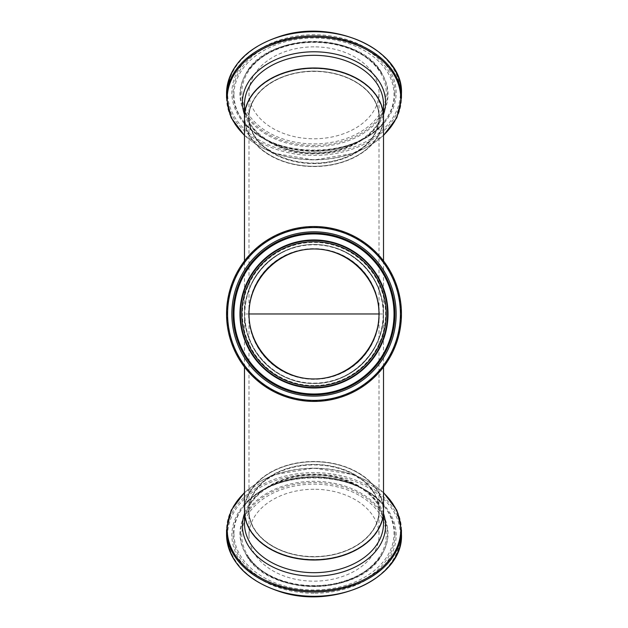 <?xml version="1.0" encoding="UTF-8"?>
<svg xmlns="http://www.w3.org/2000/svg" width="628" height="628" viewBox="0 0 628 628"><rect width="100%" height="100%" fill="white"/><g stroke="black" fill="none" stroke-linecap="round" stroke-linejoin="round"><path stroke-width="0.47" stroke-dasharray="3.14 2.35" d="M249.002 510.627A64.998 45.954 180 0 1 314 464.673A64.998 45.954 180 0 1 378.998 510.627A64.998 45.954 180 0 1 314 556.573A64.998 45.954 180 0 1 249.002 510.627L249.002 313.969A64.998 64.998 0 0 0 314 378.967A64.998 64.998 0 0 0 378.998 313.969A64.998 64.998 0 0 0 314 248.971A64.998 64.998 0 0 0 249.002 313.969L244.488 313.969A69.512 69.512 0 0 1 314 244.457A69.512 69.512 0 0 1 383.512 313.969A69.512 69.512 0 0 1 314 383.488A69.512 69.512 0 0 1 244.488 313.969C243.703 351.131 276.846 384.265 314 383.488C351.154 384.265 384.297 351.131 383.512 313.969C383.794 276.775 351.193 244.182 314 244.457C276.807 244.182 244.206 276.775 244.488 313.969L378.998 313.969C379.728 348.713 348.744 379.697 314 378.967A64.998 64.998 0 0 0 370.292 281.47A64.998 64.998 0 0 0 257.708 281.47A64.998 64.998 0 0 0 314 378.967C279.256 379.697 248.272 348.713 249.002 313.969C248.743 279.193 279.224 248.719 314 248.971C348.776 248.719 379.257 279.193 378.998 313.969L383.512 313.969C383.794 351.162 351.193 383.747 314 383.473C276.807 383.747 244.206 351.162 244.488 313.969C244.206 276.775 276.807 244.182 314 244.465C351.193 244.182 383.794 276.775 383.512 313.969L378.998 313.969L378.998 117.389A64.998 45.97 0 0 1 314 163.358A64.998 45.97 0 0 1 249.002 117.389A64.998 45.97 0 0 1 314 71.419A64.998 45.97 0 0 1 378.998 117.389M383.512 510.627A69.512 49.149 -0 0 0 314 461.478A69.512 49.149 -0 0 0 244.488 510.627M244.488 367.027L244.488 313.969A69.512 69.512 0 0 1 314 244.457A69.512 69.512 0 0 1 383.512 313.969A69.512 69.512 0 0 1 314 383.488A69.512 69.512 0 0 1 244.488 313.969A69.512 69.512 0 0 0 314 383.488A69.512 69.512 0 0 0 383.512 313.969A69.512 69.512 0 0 0 314 244.457A69.512 69.512 0 0 0 244.488 313.969A69.512 69.512 0 0 0 314 383.488A69.512 69.512 0 0 0 383.512 313.969A69.512 69.512 0 0 0 314 244.457A69.512 69.512 0 0 0 244.488 313.969L244.488 260.91M244.488 117.389A69.512 49.165 180 0 0 314 166.553A69.512 49.165 180 0 0 383.512 117.389M383.512 260.91L383.512 313.969L244.488 313.969M314 46.849A64.998 45.97 180 0 0 249.002 92.818A64.998 45.97 180 0 0 314 138.78A64.998 45.97 180 0 0 378.998 92.818A64.998 45.97 180 0 0 314 46.849M314 489.259A64.998 45.954 -0 0 0 249.002 535.205A64.998 45.954 -0 0 0 314 581.159A64.998 45.954 -0 0 0 378.998 535.205A64.998 45.954 -0 0 0 314 489.259M226.551 313.969A87.449 87.449 0 0 1 314 226.52A87.449 87.449 0 0 1 401.449 313.969A87.449 87.449 0 0 1 314 401.418A87.449 87.449 0 0 1 226.551 313.969A87.449 87.449 0 0 1 314 226.52A87.449 87.449 0 0 1 401.449 313.969A87.449 87.449 0 0 1 314 401.418A87.449 87.449 0 0 1 226.551 313.969M401.449 93.556A87.449 61.85 0 0 1 314 155.399A87.449 61.85 0 0 1 226.551 93.556M400.405 92.818A86.405 61.112 180 0 0 314 31.706A86.405 61.112 180 0 0 227.595 92.818A86.405 61.112 180 0 0 314 153.923A86.405 61.112 180 0 0 400.405 92.818M226.551 97.803A87.449 61.85 180 0 0 314 159.653A87.449 61.85 180 0 0 401.449 97.803M314 150.908A82.142 58.09 0 0 1 231.858 92.818A82.142 58.09 0 0 1 314 34.728A82.142 58.09 0 0 1 396.142 92.818A82.142 58.09 0 0 1 314 150.908M383.512 135.216A86.766 61.363 0 0 1 314 159.857A86.766 61.363 0 0 1 244.488 135.216M244.488 114.461A71.576 50.617 180 0 0 314 153.028A71.576 50.617 180 0 0 383.512 114.461M314 163.107A64.998 45.97 0 0 1 249.002 117.146A64.998 45.97 0 0 1 314 71.176A64.998 45.97 0 0 1 378.998 117.146A64.998 45.97 0 0 1 314 163.107M379.343 117.389A65.343 46.213 180 0 0 314 71.176A65.343 46.213 180 0 0 248.657 117.389A65.343 46.213 180 0 0 314 163.602A65.343 46.213 180 0 0 379.343 117.389M244.488 117.263A69.512 49.165 180 0 0 314 166.31A69.166 48.921 0 0 1 244.834 117.389A69.166 48.921 0 0 1 314 68.468A69.166 48.921 0 0 1 383.166 117.389A69.166 48.921 0 0 1 314 166.31A69.512 49.165 180 0 0 383.512 117.263M314 153.648A69.512 49.165 0 0 1 244.488 104.484C243.217 130.271 278.267 154.559 316.834 152.69C353.391 152.29 384.579 128.881 383.512 104.484A69.512 49.165 0 0 1 314 153.648M314 143.906A72.236 51.088 180 0 0 386.236 92.818A72.236 51.088 180 0 0 314 41.731A72.236 51.088 180 0 0 241.764 92.818A72.236 51.088 180 0 0 314 143.906M240.453 93.462A73.547 52.014 0 0 1 245.501 74.528A73.547 52.014 0 0 1 314 41.448A73.547 52.014 0 0 1 382.499 74.528A73.547 52.014 0 0 1 314 145.476A73.547 52.014 0 0 1 240.453 93.462M314 146.74A74.025 52.352 0 0 1 239.975 94.388A74.025 52.352 0 0 1 245.061 75.329A74.025 52.352 0 0 1 314 42.045A74.025 52.352 0 0 1 382.939 75.329A74.025 52.352 0 0 1 314 146.74M394.886 93.368A80.886 57.211 180 0 0 314 36.157A80.886 57.211 180 0 0 243.389 121.282A80.886 57.211 180 0 0 314 150.579A80.886 57.211 180 0 0 384.611 121.282A80.886 57.211 180 0 0 394.886 93.368M233.969 94.616A80.031 56.598 0 0 1 314 38.018A80.031 56.598 0 0 1 383.857 122.232A80.031 56.598 0 0 1 314 151.215A80.031 56.598 0 0 1 244.143 122.232A80.031 56.598 0 0 1 233.969 94.616M226.551 534.467A87.449 61.827 180 0 1 314 472.641A87.449 61.827 180 0 1 401.449 534.467M400.405 535.205A86.405 61.089 -0 0 0 314 474.116A86.405 61.089 -0 0 0 227.595 535.205A86.405 61.089 -0 0 0 314 596.294A86.405 61.089 -0 0 0 400.405 535.205M401.449 530.22A87.449 61.827 -0 0 0 314 468.394A87.449 61.827 -0 0 0 226.551 530.22M314 593.279A82.142 58.066 180 0 1 231.858 535.205A82.142 58.066 180 0 1 314 477.139A82.142 58.066 180 0 1 396.142 535.205A82.142 58.066 180 0 1 314 593.279M244.488 492.815A86.766 61.34 180 0 1 314 468.182A86.766 61.34 180 0 1 383.512 492.815M383.512 513.563A71.576 50.601 -0 0 0 314 475.011A71.576 50.601 -0 0 0 244.488 513.563M314 556.824A64.998 45.954 180 0 1 249.002 510.87A64.998 45.954 180 0 1 314 464.916A64.998 45.954 180 0 1 378.998 510.87A64.998 45.954 180 0 1 314 556.824A65.343 46.197 -0 0 0 379.343 510.627A65.343 46.197 -0 0 0 314 464.43A65.343 46.197 -0 0 0 248.657 510.627A65.343 46.197 -0 0 0 314 556.824M314 559.524A69.166 48.898 180 0 1 244.834 510.627A69.166 48.898 180 0 1 314 461.721A69.166 48.898 180 0 1 383.166 510.627A69.166 48.898 180 0 1 314 559.524M383.512 510.745A69.512 49.149 -0 0 0 314 461.721A69.512 49.149 -0 0 0 244.488 510.745M244.488 523.532A69.512 49.149 180 0 1 314 474.391A69.512 49.149 180 0 1 383.512 523.532C384.776 497.831 349.945 473.606 311.488 475.341C274.805 475.616 243.405 499.072 244.488 523.532M314 586.277A72.236 51.072 -0 0 0 386.236 535.205A72.236 51.072 -0 0 0 314 484.133A72.236 51.072 -0 0 0 241.764 535.205A72.236 51.072 -0 0 0 314 586.277M240.453 534.561A73.547 51.991 180 0 1 314 482.563A73.547 51.991 180 0 1 382.499 553.48A73.547 51.991 180 0 1 314 586.552A73.547 51.991 180 0 1 245.501 553.48A73.547 51.991 180 0 1 240.453 534.561M314 585.963A74.025 52.328 180 0 1 245.053 552.671A74.025 52.328 180 0 1 239.975 533.627A74.025 52.328 180 0 1 314 481.299A74.025 52.328 180 0 1 382.947 552.671A74.025 52.328 180 0 1 314 585.963M394.886 534.656A80.886 57.187 -0 0 0 384.626 506.772A80.886 57.187 -0 0 0 314 477.468A80.886 57.187 -0 0 0 243.374 506.772A80.886 57.187 -0 0 0 314 591.843A80.886 57.187 -0 0 0 394.886 534.656M233.969 533.408A80.031 56.575 180 0 1 244.127 505.823A80.031 56.575 180 0 1 314 476.825A80.031 56.575 180 0 1 383.873 505.823A80.031 56.575 180 0 1 314 589.982A80.031 56.575 180 0 1 233.969 533.408M314 400.735A86.766 86.766 0 0 0 400.766 313.969A86.766 86.766 0 0 0 314 227.21A86.766 86.766 0 0 0 227.234 313.969A86.766 86.766 0 0 0 314 400.735M314 385.545A71.576 71.576 0 0 1 242.424 313.969A71.576 71.576 0 0 1 314 242.4A71.576 71.576 0 0 1 385.576 313.969A71.576 71.576 0 0 1 314 385.545M248.657 313.969A65.343 65.343 0 0 1 314 248.625A65.343 65.343 0 0 1 379.343 313.969A65.343 65.343 0 0 1 314 379.312A65.343 65.343 0 0 1 248.657 313.969M314 383.135A69.166 69.166 0 0 0 383.166 313.969A69.166 69.166 0 0 0 314 244.802A69.166 69.166 0 0 0 244.834 313.969A69.166 69.166 0 0 0 314 383.135M378.998 313.969L378.998 510.627M383.512 313.969L383.512 367.027M249.002 313.969L249.002 117.389M244.488 135.538L275.229 153.522L314.008 159.959L352.771 153.522L383.512 135.538M249.002 92.818L249.002 117.146C247.66 89.49 287.781 65.948 326.23 72.094C356.162 75.737 379.587 95.833 378.998 117.146L378.998 92.818M244.488 117.146C243.264 145.822 282.836 170.478 322.737 166.02C356.508 163.5 384.218 141.269 383.512 117.146M245.501 74.528C265.934 31.015 362.066 31.015 382.499 74.528L374.429 64.229C363.431 53.584 348.721 46.715 330.281 43.615C308.748 40.514 288.959 43.316 270.904 52.03C258.956 58.121 250.344 65.885 245.061 75.329L245.501 74.528M243.389 121.282C270.299 159.669 357.693 159.669 384.611 121.282L383.857 122.232C353.823 160.658 275.095 161.302 244.143 122.232L243.389 121.282M383.512 492.501L352.771 474.517L314 468.088L275.229 474.517L244.488 492.501M249.002 535.205L249.002 510.87C247.754 537.835 285.921 561.126 323.742 556.204C354.749 553.331 379.65 532.803 378.998 510.87L378.998 535.205M383.512 510.87C384.721 482.335 345.526 457.749 305.765 461.973C271.791 464.32 243.766 486.622 244.488 510.87M382.499 553.48C362.089 596.985 265.911 596.985 245.501 553.48L253.743 563.952C264.851 574.604 279.672 581.442 298.214 584.464C319.605 587.447 339.253 584.605 357.151 575.947C369.076 569.855 377.671 562.099 382.947 552.671L382.499 553.48M384.626 506.772C357.724 468.37 270.276 468.37 243.374 506.772L244.127 505.823C274.993 467.075 352.803 466.934 383.873 505.823L384.626 506.772"/><path stroke-width="0.94" d="M244.488 367.027L244.488 510.627A69.512 49.149 -0 0 0 314 559.768A69.512 49.149 -0 0 0 383.512 510.627L383.512 367.027M249.002 313.969C248.743 348.744 279.224 379.21 314 378.951C348.776 379.21 379.257 348.744 378.998 313.969L249.002 313.969L378.998 313.969C379.257 279.193 348.776 248.719 314 248.978C279.224 248.719 248.743 279.193 249.002 313.969M383.512 260.91L383.512 117.389A69.512 49.165 180 0 0 314 68.224A69.512 49.165 180 0 0 244.488 117.389L244.488 260.91M314 401.418A87.449 87.449 0 0 0 401.449 313.969A87.449 87.449 0 0 0 314 226.52A87.449 87.449 0 0 0 226.551 313.969A87.449 87.449 0 0 0 314 401.418M314 248.971A64.998 64.998 0 0 1 378.998 313.969A64.998 64.998 0 0 1 314 378.967A64.998 64.998 0 0 1 249.002 313.969A64.998 64.998 0 0 1 314 248.971M401.449 93.556C403.78 51.009 335.697 18.597 281.454 35.859C246.694 47.069 228.396 66.301 226.551 93.556A87.449 61.85 0 0 1 314 31.706A87.449 61.85 0 0 1 401.449 93.556L401.449 97.803A87.449 61.85 180 0 0 314 35.953A87.449 61.85 180 0 0 226.551 97.803L231.167 117.742L244.488 135.538M244.488 135.216A86.766 61.363 0 0 1 236.434 71.003A86.766 61.363 0 0 1 314 37.13A86.766 61.363 0 0 1 400.766 98.494A86.766 61.363 0 0 1 383.512 135.216M383.512 114.461A71.576 50.617 180 0 0 385.576 102.403A71.576 50.617 180 0 0 314 51.786A71.576 50.617 180 0 0 244.488 114.461M383.512 117.146A69.512 49.165 180 0 0 314 67.981A69.512 49.165 180 0 0 244.488 117.146A69.512 49.165 180 0 0 244.488 117.263L244.488 104.484A69.512 49.165 0 0 1 314 55.319A69.512 49.165 0 0 1 383.512 104.484L383.512 117.146A69.512 49.165 180 0 1 383.512 117.263L383.512 117.146M314 596.294A87.449 61.827 180 0 1 226.551 534.467C228.388 561.675 246.647 580.892 281.336 592.11C335.588 609.443 403.78 577.038 401.449 534.467A87.449 61.827 180 0 1 314 596.294M226.551 534.467L226.551 530.22A87.449 61.827 -0 0 0 314 592.039A87.449 61.827 -0 0 0 401.449 530.22L396.833 510.281L383.512 492.501M383.512 492.815A86.766 61.34 180 0 1 400.766 529.522A86.766 61.34 180 0 1 314 590.862A86.766 61.34 180 0 1 236.434 557.012A86.766 61.34 180 0 1 244.488 492.815M244.488 513.563A71.576 50.601 -0 0 0 314 576.214A71.576 50.601 -0 0 0 385.576 525.612A71.576 50.601 -0 0 0 383.512 513.563M383.512 510.87A69.512 49.149 -0 0 0 383.512 510.745L383.512 510.87A69.512 49.149 -0 0 1 314 560.019A69.512 49.149 -0 0 1 244.488 510.87A69.512 49.149 -0 0 1 244.488 510.745L244.488 523.532A69.512 49.149 180 0 0 314 572.681A69.512 49.149 180 0 0 383.512 523.532L383.512 510.87M227.595 313.969A86.405 86.405 0 0 1 314 227.564A86.405 86.405 0 0 1 400.405 313.969A86.405 86.405 0 0 1 314 400.381A86.405 86.405 0 0 1 227.595 313.969M314 396.111A82.142 82.142 0 0 0 396.142 313.969A82.142 82.142 0 0 0 314 231.834A82.142 82.142 0 0 0 231.858 313.969A82.142 82.142 0 0 0 314 396.111M314 386.204A72.236 72.236 0 0 1 241.764 313.969A72.236 72.236 0 0 1 314 241.733A72.236 72.236 0 0 1 386.236 313.969A72.236 72.236 0 0 1 314 386.204M387.547 313.969A73.547 73.547 0 0 0 314 240.43A73.547 73.547 0 0 0 240.453 313.969A73.547 73.547 0 0 0 314 387.515A73.547 73.547 0 0 0 387.547 313.969M314 387.994A74.025 74.025 0 0 0 388.026 313.969A74.025 74.025 0 0 0 314 239.951A74.025 74.025 0 0 0 239.975 313.969A74.025 74.025 0 0 0 314 387.994M233.114 313.969A80.886 80.886 0 0 1 314 233.082A80.886 80.886 0 0 1 394.886 313.969A80.886 80.886 0 0 1 314 394.863A80.886 80.886 0 0 1 233.114 313.969M394.031 313.969A80.031 80.031 0 0 0 314 233.946A80.031 80.031 0 0 0 233.969 313.969A80.031 80.031 0 0 0 314 393.999A80.031 80.031 0 0 0 394.031 313.969M226.551 93.556L226.551 97.803M383.512 135.538L396.833 117.742L401.449 97.803M401.449 534.467L401.449 530.22M244.488 492.501L231.167 510.281L226.551 530.22"/></g></svg>
